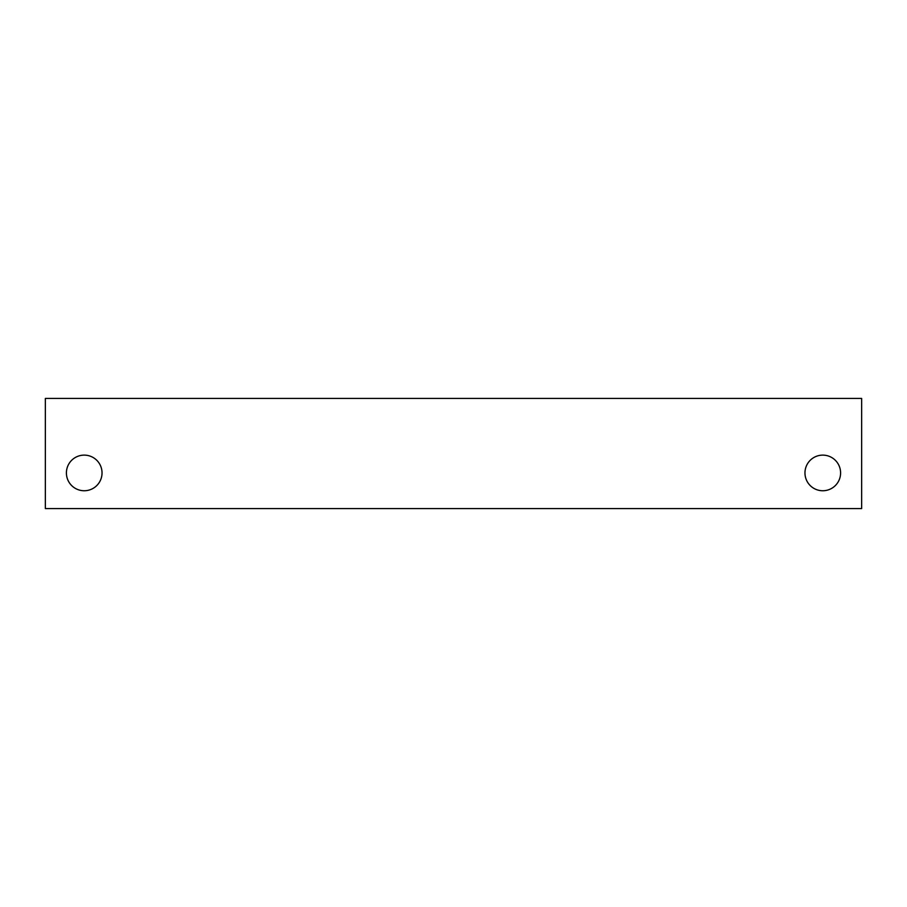 <?xml version="1.0" encoding="UTF-8"?>
<svg xmlns="http://www.w3.org/2000/svg" width="907" height="907" viewBox="0 0 907 907"><rect width="100%" height="100%" fill="white"/><g stroke="black" fill="none" stroke-linecap="round" stroke-linejoin="round"><path stroke-width="1.36" d="M45.35 508.566L45.35 398.434L861.65 398.434L861.65 508.566L45.35 508.566M84.226 455.121A17.811 17.811 0 0 1 99.645 481.844A17.811 17.811 0 0 1 68.796 481.844A17.811 17.811 0 0 1 84.226 455.121M822.774 455.121A17.811 17.811 0 0 1 838.204 481.844A17.811 17.811 0 0 1 807.355 481.844A17.811 17.811 0 0 1 822.774 455.121"/></g></svg>
